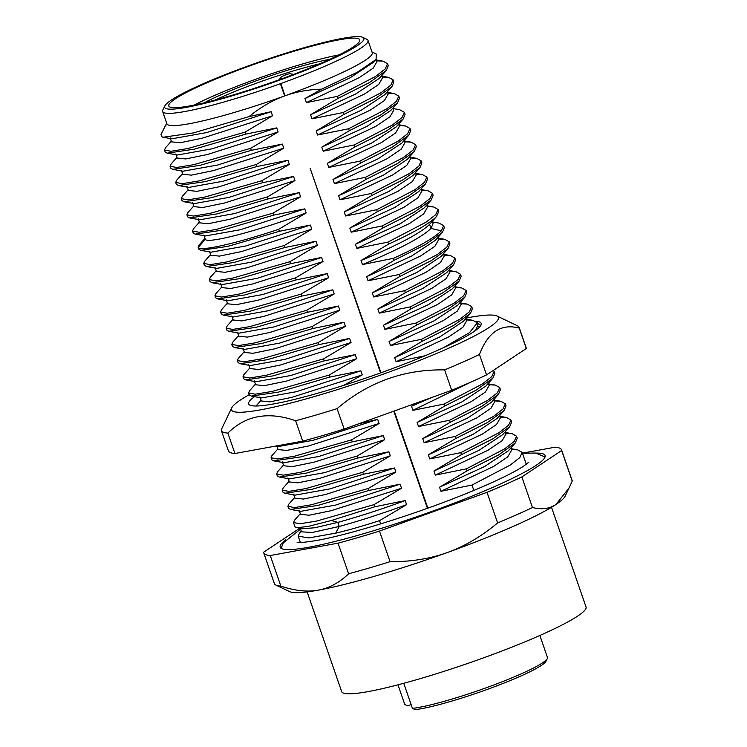 <?xml version="1.0" encoding="UTF-8"?>
<svg xmlns="http://www.w3.org/2000/svg" width="747" height="747" viewBox="0 0 747 747"><rect width="100%" height="100%" fill="white"/><g stroke="black" fill="none" stroke-linecap="round" stroke-linejoin="round"><path stroke-width="1.12" d="M338.027 543.162A157.552 17.844 160.9 0 0 379.476 531.08L487.016 492.329A157.552 17.844 -19.1 0 0 521.854 476.922L532.452 507.521A157.552 17.844 160.9 0 1 497.614 522.928C481.451 536.439 464.709 546.3 447.378 552.509A146.692 16.611 160.9 0 1 318.269 590.149A146.692 16.611 160.9 0 1 289.677 591.643L275.988 585.106A157.552 17.844 -19.1 0 0 280.853 586.124C294.897 590.821 307.372 592.166 318.269 590.149C329.194 588.188 339.306 582.725 348.625 573.771L338.027 543.162L270.255 555.525A157.552 17.844 160.9 0 1 263.756 552.92A157.552 17.844 160.9 0 1 263.635 552.201L299.575 528.353M522.424 453.149L555.012 447.21A157.552 17.844 160.9 0 1 561.511 449.806A157.552 17.844 160.9 0 1 561.632 450.525L521.854 476.922M536.159 453.112A140.165 15.874 160.9 0 1 543.713 454.129A140.165 15.874 160.9 0 1 545.086 455.502A140.165 15.874 160.9 0 1 425.099 513.824A140.165 15.874 160.9 0 1 281.554 548.597A140.165 15.874 160.9 0 1 280.181 547.234A140.165 15.874 160.9 0 1 285.718 539.838M487.016 492.329L497.614 522.928M561.632 450.525L572.221 481.133L565.096 496.279A146.692 16.611 160.9 0 1 555.871 504.533C549.475 508.81 541.668 509.809 532.452 507.521M569.307 487.726L555.871 504.533A146.692 16.611 160.9 0 1 447.378 552.509C430.076 558.775 410.971 561.828 390.074 561.679A157.552 17.844 160.9 0 1 348.625 573.771M572.221 481.133A157.552 17.844 -19.1 0 0 572.109 480.414L561.511 449.806M263.756 552.92L274.354 583.519A157.552 17.844 -19.1 0 0 275.988 585.106M270.255 555.525L280.853 586.124M379.476 531.08L390.074 561.679M551.519 507.278L586.04 606.975A129.306 14.651 160.9 0 1 540.053 635.389A129.306 14.651 160.9 0 1 412.951 680.741A129.306 14.651 160.9 0 1 341.668 691.601L307.148 591.895M547.318 658.555L545.973 661.282A74.158 8.404 -19.1 0 1 491.657 687.81A74.158 8.404 -19.1 0 1 415.332 709.65L412.447 708.399A76.334 8.647 -19.1 0 0 486.064 687.819A76.334 8.647 -19.1 0 0 547.318 658.555A76.334 8.647 -19.1 0 0 547.467 657.463L539.857 635.482M397.974 684.822L404.809 704.57L407.694 705.822L411.121 704.589M412.447 708.399L403.753 683.29M301.265 531.052L299.472 533.069L298.202 536.178L308.847 537.915L335.72 533.153C348.541 530.137 363.145 525.963 379.551 520.64L380.681 523.89M419.991 401.737L411.504 406.237L412.923 410.318L443.942 404.08L444.624 406.06L417.115 422.438L418.525 426.518L449.545 420.272L450.236 422.26L422.727 438.629L424.137 442.71L455.156 436.472L455.847 438.452L428.33 454.83L429.74 458.91L460.768 452.663L461.45 454.643L433.942 471.021L435.352 475.101L466.371 468.855L467.062 470.843L439.544 487.212L440.963 491.293L471.983 485.055L510.126 465.129L519.791 457.622L522.162 452.402L517.727 449.881L511.256 449.479M471.983 485.055L473.841 490.434M379.551 520.64L406.611 504.655L405.191 500.574L374.761 506.802L374.004 504.636L401.522 488.258L400.112 484.177L369.083 490.424L317.708 505.476L290.527 509.435L288.557 508.315L287.866 506.335L294.43 507.568L311.284 504.804L368.402 488.435L369.083 490.424M368.402 488.435L395.91 472.067L394.5 467.986L363.481 474.224L312.097 489.276L284.915 493.244L282.945 492.124L282.263 490.144L288.818 491.377L305.682 488.613L362.79 472.244L363.481 474.224M362.79 472.244L390.308 455.866L388.888 451.786L357.869 458.032L306.485 473.084L279.313 477.053L277.333 475.932L276.651 473.943L283.216 475.176L300.07 472.421L357.187 456.043L357.869 458.032M357.187 456.043L384.696 439.675L383.286 435.594L352.267 441.841L300.901 456.884L273.719 460.852L271.731 459.732L271.04 457.752L277.604 458.985L294.467 456.221L351.576 439.852L352.267 441.841M351.576 439.852L379.093 423.474L377.674 419.394L358.99 423.717M343.723 385.377L362.267 374.891L360.848 370.811L329.829 377.058L278.444 392.11L251.272 396.078L249.302 394.958L248.611 392.969L255.175 394.201L272.029 391.447L329.147 375.069L329.829 377.058M329.147 375.069L356.655 358.7L355.245 354.62L324.226 360.866L272.842 375.909L245.66 379.878L243.69 378.757L242.999 376.777L249.563 378.01L266.427 375.246L323.535 358.877L324.226 360.866M323.535 358.877L351.053 342.5L349.633 338.419L318.614 344.666L267.23 359.718L240.058 363.686L238.078 362.566L237.397 360.577L243.961 361.809L260.815 359.055L317.933 342.686L318.614 344.666M317.933 342.686L345.441 326.308L344.031 322.228L313.002 328.475L261.646 343.517L234.455 347.495L232.476 346.365L231.785 344.386L238.349 345.618L255.203 342.854L312.321 326.486L313.002 328.475M312.321 326.486L339.829 310.117L338.419 306.037L307.4 312.274L256.016 327.326L228.843 331.295L226.864 330.174L226.182 328.194L232.737 329.427L249.601 326.663L306.709 310.294L307.4 312.274M306.709 310.294L334.226 293.916L332.817 289.836L301.788 296.083L250.404 311.135L223.232 315.103L221.261 313.983L220.57 311.994L227.135 313.226L243.989 310.472L301.106 294.094L301.788 296.083M301.106 294.094L328.615 277.725L327.205 273.645L296.185 279.892L244.801 294.934L217.62 298.903L215.65 297.782L214.959 295.803L221.523 297.035L238.386 294.271L295.495 277.903L296.185 279.892M295.495 277.903L323.012 261.525L321.593 257.444L290.574 263.691L239.189 278.743L212.017 282.711L210.038 281.591L209.356 279.602L215.92 280.835L232.775 278.08L289.892 261.711L290.574 263.691M289.892 261.711L317.4 245.333L315.99 241.253L284.971 247.5L233.587 262.552L206.405 266.511L204.435 265.39L203.744 263.411L210.309 264.643L227.163 261.88L284.28 245.511L284.971 247.5M284.28 245.511L311.788 229.142L310.378 225.062L279.359 231.299L227.975 246.351L200.803 250.32L198.823 249.199L198.235 247.425C200.047 251.534 233.97 244.194 278.668 229.32L279.359 231.299M278.668 229.32L306.186 212.942L304.776 208.861L273.747 215.108L222.373 230.16L195.191 234.128L193.314 233.213L192.53 231.019L199.094 232.252L215.948 229.497L273.066 213.119L273.747 215.108M273.066 213.119L300.574 196.75L299.164 192.67L268.145 198.917L216.761 213.959L189.579 217.928L187.609 216.807L186.927 214.828L193.482 216.06L210.346 213.297L267.454 196.928L268.145 198.917M267.454 196.928L294.972 180.55L293.552 176.469L262.533 182.716L211.149 197.768L183.977 201.737L181.997 200.616L181.316 198.627L187.88 199.86L204.734 197.105L261.852 180.737L262.533 182.716M261.852 180.737L289.36 164.359L287.95 160.278L256.931 166.525L205.546 181.577L178.365 185.536L176.395 184.416L175.704 182.436L182.268 183.669L199.132 180.905L256.24 164.536L256.931 166.525M256.24 164.536L283.757 148.167L282.338 144.087L251.319 150.324L199.935 165.376L172.762 169.345L170.783 168.224L170.101 166.245L176.665 167.477L193.52 164.714L250.628 148.345L251.319 150.324M250.628 148.345L278.145 131.967L276.735 127.886L245.707 134.133L245.025 132.144L272.534 115.776L271.124 111.695L249.031 116.616C260.498 107.251 272.366 100.359 284.635 95.933A108.66 12.307 160.9 0 1 167.944 124.814A108.66 12.307 -19.1 0 1 166.889 123.759L162.65 111.518A108.66 12.307 -19.1 0 0 280.396 83.692L280.797 83.543A108.66 12.307 -19.1 0 0 329.352 64.279A108.66 12.307 -19.1 0 0 368 40.403A108.66 12.307 -19.1 0 0 366.936 39.339A108.66 12.307 -19.1 0 0 366.87 39.311L362.762 37.35A105.402 11.943 -19.1 0 0 202.148 84.224A105.402 11.943 -19.1 0 0 164.872 105.878A105.402 11.943 -19.1 0 0 217.657 99.967A105.402 11.943 -19.1 0 0 326.374 61.571A105.402 11.943 -19.1 0 0 362.762 37.35M368 40.403L372.239 52.645A108.66 12.307 160.9 0 1 285.037 95.784C296.335 91.732 308.576 89.519 321.761 89.136L304.953 98.539L306.363 102.619L337.392 96.372L338.074 98.361L310.565 114.73L311.975 118.81L342.994 112.573L343.685 114.552L316.168 130.93L317.587 135.011L348.606 128.764L349.288 130.744L321.78 147.122L323.19 151.202L354.209 144.955L354.9 146.944L327.382 163.313L328.801 167.403L359.821 161.156L360.512 163.135L332.994 179.513L334.404 183.594L365.432 177.347L366.114 179.336L338.606 195.705L340.016 199.785L371.035 193.548L371.726 195.527L344.208 211.905L345.628 215.986L376.647 209.739L377.328 211.718L349.82 228.096L351.23 232.177L382.249 225.93L382.94 227.919L355.423 244.288L356.842 248.368L387.861 242.131L388.552 244.11L361.034 260.488L362.444 264.569L393.473 258.322L394.155 260.311L366.646 276.679L368.056 280.76L399.075 274.522L399.766 276.502L372.249 292.88L373.668 296.961L404.687 290.714L405.369 292.693L377.861 309.071L379.271 313.152L410.29 306.905L410.981 308.894L383.463 325.262L384.882 329.343L415.902 323.106L416.583 325.085L389.075 341.463L390.485 345.544L421.504 339.297L422.195 341.286L394.687 357.654L396.097 361.735L424.978 355.777M406.611 504.655C381.969 513.665 359.512 520.93 339.222 526.458L312.162 532.49L301.527 531.817L300.117 527.737M405.191 500.574C380.559 509.585 358.093 516.849 337.812 522.377L314.683 527.774L301.965 528.792L295.046 527.065L293.478 522.527L300.042 523.759L316.896 521.004L374.004 504.636M374.761 506.802L331.341 520.5L308.166 526.439L296.26 527.755M294.449 520.295L293.478 522.527M401.522 488.258L331.136 510.705L309.109 515.234L300.527 514.328M400.112 484.177L335.636 505.065L300.808 511.303M288.846 504.104L287.866 506.335M395.91 472.067L325.533 494.505L303.497 499.043L294.916 498.137M394.5 467.986L330.025 488.874L295.196 495.102M283.234 487.912L282.263 490.144M390.308 455.866L319.921 478.313L297.894 482.842L289.313 481.936M388.888 451.786L324.422 472.674L289.593 478.911M277.567 471.787L276.651 473.943M384.696 439.675L314.291 462.122L292.264 466.651L283.701 465.755M383.286 435.594L318.838 456.473L284.065 462.729L273.719 460.852M272.02 455.521L271.04 457.752M379.093 423.474L308.707 445.922L286.671 450.46L278.099 449.554M377.674 419.394L313.208 440.291L278.379 446.519M432.28 397.311L411.504 406.237M471.843 381.67L412.923 410.318M443.942 404.08L482.086 384.154L491.75 376.647L494.131 371.436L493.375 370.363M494.122 371.436L494.813 373.416L492.88 378.159L475.998 390.261L444.624 406.06M492.88 378.159L485.905 386.031L462.029 401.839L417.115 422.438M489.108 385.499L485.345 392.072L471.142 401.681L418.525 426.518M449.545 420.272L487.698 400.345L497.362 392.847L499.734 387.628L495.289 385.097L488.827 384.696M499.734 387.628L500.425 389.607L498.482 394.351L481.61 406.452L450.236 422.26M498.482 394.351L491.507 402.231L467.631 418.031L422.727 438.629M494.71 401.699L490.947 408.264L476.754 417.881L424.137 442.71M455.156 436.472L493.309 416.546L502.974 409.039L505.346 403.819L500.901 401.298L494.439 400.896M505.346 403.819L506.027 405.808L504.094 410.551L487.221 422.653L455.847 438.452M504.094 410.551L497.119 418.423L473.243 434.231L428.33 454.83M500.322 417.89L496.559 424.455L482.366 434.072L429.74 458.91M460.768 452.663L498.912 432.737L508.576 425.239L510.948 420.019L506.503 417.489L500.042 417.087M510.948 420.019L511.639 421.999L509.697 426.742L492.824 438.844L461.45 454.643M509.697 426.742L502.722 434.623L478.846 450.422L433.942 471.021M505.934 434.082L502.161 440.655L487.968 450.264L435.352 475.101M466.371 468.855L504.524 448.928L514.188 441.43L516.56 436.211L512.115 433.68L505.654 433.288M516.56 436.211L517.241 438.2L515.309 442.943L498.436 455.035L467.062 470.843M515.309 442.943L508.333 450.815L484.458 466.614L439.544 487.212M511.536 450.282L507.773 456.847L493.58 466.464L440.963 491.293M478.005 326.402L479.649 326.981M256.146 406.004L256.968 404.93M475.932 321.331A123.059 13.941 160.9 0 1 480.984 325.141A123.059 13.941 160.9 0 1 322.387 391.886A123.059 13.941 160.9 0 1 249.937 405.145A123.059 13.941 160.9 0 1 254.54 396.666M362.267 374.891L291.881 397.339L269.854 401.867L261.273 400.962M360.848 370.811L296.382 391.699L261.553 397.936M249.582 390.737L248.611 392.969M356.655 358.7L286.278 381.138L264.242 385.676L255.661 384.77M355.245 354.62L290.77 375.508L255.941 381.745M243.98 374.546L242.999 376.777M351.053 342.5L280.667 364.947L258.63 369.485L250.058 368.579M349.633 338.419L285.167 359.316L250.338 365.544M244.222 351.744L238.256 358.476L237.397 360.577M232.765 342.154L231.785 344.386M344.031 322.228L279.574 343.116L244.811 349.372L234.455 347.495M345.441 326.308L275.045 348.756L253.009 353.284L244.474 352.453L243.055 348.373M339.829 310.117L269.452 332.555L247.416 337.093L238.844 336.187M338.419 306.037L273.944 326.925L239.115 333.153M227.153 325.963L226.182 328.194M334.226 293.916L263.84 316.364L241.813 320.893L233.232 319.987M332.817 289.836L268.341 310.724L233.512 316.961M221.542 309.762L220.57 311.994M328.615 277.725L258.238 300.163L236.201 304.701L227.62 303.796M327.205 273.645L262.729 294.533L227.975 300.78L217.62 298.903M215.939 293.571L214.959 295.803M323.012 261.525L252.626 283.972L230.59 288.51L222.018 287.604M321.593 257.444L257.127 278.342L222.298 284.57M210.327 277.37L209.356 279.602M317.4 245.333L247.024 267.781L224.987 272.31L216.406 271.404M315.99 241.253L251.515 262.141L216.686 268.378M204.725 261.179L203.744 263.411M311.788 229.142L241.412 251.58L219.375 256.118L210.803 255.213M310.378 225.062L245.912 245.95L211.074 252.178M199.122 244.979L198.142 247.22M306.186 212.942C253.877 232.27 206.844 243.998 205.304 239.283L203.8 235.016M193.51 228.787L192.53 231.019M304.776 208.861L240.301 229.749L205.35 235.959M300.574 196.75L230.197 219.188L208.161 223.726L199.58 222.821M299.164 192.67L234.689 213.558L199.86 219.795M187.899 212.596L186.927 214.828M294.972 180.55L224.586 202.997L202.558 207.535L193.977 206.63M293.552 176.469L229.086 197.367L194.257 203.595M182.287 196.405L181.316 198.627M289.36 164.359L218.983 186.806L196.947 191.335L188.365 190.429M287.95 160.278L223.474 181.166L188.72 187.413L178.365 185.536M176.684 180.204L175.704 182.436M283.757 148.167L213.371 170.605L191.335 175.143L182.763 174.238M282.338 144.087L217.872 164.975L183.043 171.203M171.072 164.013L170.101 166.245M278.145 131.967L207.759 154.414L185.732 158.943L177.151 158.037M276.735 127.886L212.26 148.774L177.431 155.012M245.707 134.133L194.332 149.185L167.151 153.154L165.18 152.033L164.489 150.044L171.054 151.277L187.908 148.522L245.025 132.144M165.47 147.813L164.489 150.044M272.534 115.776L202.157 138.214L180.12 142.752L171.549 141.846M271.124 111.695L206.648 132.583L171.819 138.821M249.031 116.616L193.426 132.901L163.107 137.243L162.127 136.99L160.96 134.628L165.629 125.179L166.03 125.888A110.182 12.484 160.9 0 1 165.946 125.683A110.182 12.484 160.9 0 1 166.161 124.105L166.656 123.087M164.872 105.878L162.855 109.958A108.66 12.307 -19.1 0 0 162.65 111.518M372.006 51.982L376.227 53.999L376.105 59.471L357.477 72.16L321.761 89.136M376.105 59.471L373.743 62.132L349.867 77.94L304.953 98.539M376.946 61.599L373.183 68.173L358.99 77.781L306.363 102.619M337.392 96.372L375.536 76.446L385.2 68.948L387.572 63.728L383.127 61.198L376.665 60.796M387.572 63.728L388.263 65.708L386.32 70.461L369.448 82.553L338.074 98.361M386.32 70.461L379.345 78.332L355.469 94.131L310.565 114.73M382.557 77.8L378.785 84.364L364.592 93.982L311.975 118.81M342.994 112.573L381.147 92.647L390.812 85.139L393.183 79.92L388.739 77.399L382.277 76.997M393.183 79.92L393.865 81.909L391.932 86.652L375.059 98.753L343.685 114.552M391.932 86.652L384.957 94.524L361.081 110.332L316.168 130.93M388.16 93.991L384.397 100.556L370.204 110.173L317.587 135.011M348.606 128.764L386.75 108.838L396.414 101.34L398.786 96.12L394.351 93.59L387.88 93.188M398.786 96.12L399.477 98.1L397.553 102.834L380.681 114.935L349.288 130.744M354.209 144.955L392.362 125.029L402.026 117.531L404.398 112.311L405.089 114.3L403.147 119.044L386.274 131.136L354.9 146.944M404.398 112.311L399.673 109.734M393.772 110.192L389.99 116.775L375.778 126.383L323.19 151.202M390.802 110.453L366.702 126.514L321.78 147.122M403.147 119.044L396.171 126.915L372.295 142.714L327.382 163.313M399.374 126.383L395.611 132.947L381.418 142.565L328.801 167.403M359.821 161.156L397.974 141.23L407.638 133.722L410.01 128.512L405.565 125.982L399.103 125.58M410.01 128.512L410.691 130.492L408.758 135.235L391.886 147.336L360.512 163.135M408.758 135.235L401.783 143.107L377.907 158.915L332.994 179.513M404.986 142.574L401.223 149.148L387.03 158.756L334.404 183.594M365.432 177.347L403.576 157.421L413.24 149.923L415.612 144.703L411.167 142.173L404.706 141.771M415.612 144.703L416.303 146.683L414.361 151.436L397.488 163.528L366.114 179.336M414.361 151.436L407.386 159.307L383.51 175.106L338.606 195.705M410.598 158.775L406.826 165.339L392.633 174.957L340.016 199.785M371.035 193.548L409.188 173.621L418.852 166.114L421.224 160.894L416.779 158.373L410.318 157.972M421.224 160.894L421.906 162.883L419.973 167.627L403.1 179.728L371.726 195.527M419.973 167.627L412.998 175.498L389.122 191.307L344.208 211.905M416.2 174.966L412.437 181.53L398.244 191.148L345.628 215.986M376.647 209.739L414.79 189.813L424.455 182.315L426.826 177.095L422.391 174.565L415.92 174.163M426.826 177.095L427.517 179.075L425.575 183.818L408.702 195.919L377.328 211.718M425.575 183.818L418.609 191.699L394.724 207.498L349.82 228.096M421.812 191.157L418.049 197.731L403.847 207.349L351.23 232.177M382.249 225.93L420.402 206.004L430.067 198.506L432.438 193.286L427.994 190.756L421.532 190.364M432.438 193.286L433.129 195.275L431.187 200.019L414.314 212.111L382.94 227.919M431.187 200.019L424.212 207.89L400.336 223.689L355.423 244.288M427.415 207.358L423.652 213.922L409.459 223.54L356.842 248.368M387.861 242.131L426.005 222.204L435.678 214.697L438.05 209.487L433.605 206.956L427.144 206.555M438.05 209.487L438.732 211.466L436.453 216.593C429.721 223.418 413.754 232.588 388.552 244.11M436.799 216.21L429.572 224.361C420.318 233.325 397.469 245.361 361.034 260.488M432.261 221.336L433.073 223.67L430.982 228.442C421.728 237.406 398.879 249.442 362.444 264.569M432.466 221.924L439.208 223.148L443.653 225.678L441.374 230.804C434.642 237.63 418.675 246.799 393.473 258.322M443.653 225.678L444.344 227.658L442.401 232.41L425.529 244.502L394.155 260.311M442.401 232.401L435.426 240.282L411.55 256.081L366.646 276.679M438.629 239.75L434.866 246.314L420.673 255.932L368.056 280.76M399.075 274.522L437.228 254.596L446.893 247.089L449.264 241.869L444.82 239.348L438.358 238.947M449.264 241.869L449.946 243.858L448.013 248.602L431.14 260.703L399.766 276.502M448.013 248.602L441.038 256.473L417.162 272.281L372.249 292.88M444.241 255.941L440.478 262.505L426.285 272.123L373.668 296.961M404.687 290.714L442.831 270.787L452.495 263.289L454.867 258.07L450.422 255.539L443.961 255.138M454.867 258.07L455.558 260.049L453.616 264.793L436.743 276.894L405.369 292.693M453.616 264.793L446.65 272.674L422.765 288.473L377.861 309.071M449.853 272.141L446.08 278.706L431.887 288.323L379.271 313.152M410.29 306.905L448.443 286.979L458.107 279.481L460.479 274.261L456.034 271.731L449.573 271.338M460.479 274.261L461.17 276.25L459.228 280.993L442.355 293.085L410.981 308.894M459.228 280.993L452.252 288.865L428.376 304.664L383.463 325.262M455.455 288.333L451.692 294.897L437.499 304.515L384.882 329.343M415.902 323.106L454.045 303.179L463.719 295.672L466.091 290.462L461.646 287.931L455.184 287.53M466.091 290.462L466.772 292.441L464.839 297.185L447.967 309.286L416.583 325.085M464.839 297.185L457.864 305.056L433.988 320.865L389.075 341.463M461.067 304.524L457.304 311.097L443.102 320.706L390.485 345.544M421.504 339.297L459.657 319.371L469.321 311.873L471.693 306.653L467.248 304.122L460.787 303.721M471.693 306.653L472.384 308.632L470.442 313.385L453.569 325.477L422.195 341.286M470.442 313.376L463.467 321.257L439.591 337.056L394.687 357.654M466.67 320.724L462.907 327.289L448.714 336.906L396.097 361.735M443.176 347.85L469.508 332.658L477.305 322.844L472.86 320.323L466.399 319.921M477.305 322.844L477.987 324.833L476.054 329.576L474.205 331.425M323.815 62.038A101.05 11.448 -19.1 0 0 359.755 39.834A101.05 11.448 -19.1 0 0 304.048 48.312A101.05 11.448 -19.1 0 0 204.715 83.757A101.05 11.448 -19.1 0 0 168.775 105.962A101.05 11.448 -19.1 0 0 224.474 97.484A101.05 11.448 -19.1 0 0 323.815 62.038M194.267 105.028A96.167 10.897 160.9 0 1 255.343 79.387A96.167 10.897 160.9 0 1 339.138 54.867M204.23 102.806A81.927 9.281 -19.1 0 1 257.341 80.387A81.927 9.281 160.9 0 1 329.941 59.274M319.641 63.859A80.405 9.104 -19.1 0 0 258.257 82.534A80.405 9.104 -19.1 0 0 215.155 100.042M477.566 323.6A121.537 13.763 160.9 0 1 480.284 325.3A121.537 13.763 160.9 0 1 480.34 326.15M496.951 316L517.484 325.804A157.552 17.844 160.9 0 1 519.118 327.391L526.187 347.794A157.552 17.844 160.9 0 1 526.299 348.513L486.53 374.91A157.552 17.844 160.9 0 1 451.692 390.308L344.152 429.058A157.552 17.844 160.9 0 1 302.694 441.15L234.931 453.504A157.552 17.844 160.9 0 1 228.423 450.899L221.364 430.496A157.552 17.844 160.9 0 1 221.243 429.786L231.738 407.843A141.258 16.004 -19.1 0 0 316.084 396.069A141.258 16.004 -19.1 0 0 448.405 348.363A141.258 16.004 -19.1 0 0 496.951 316A141.258 16.004 -19.1 0 0 466.333 318.026M344.152 429.058L337.093 408.656A157.552 17.844 160.9 0 1 315.748 415.108A157.552 17.844 160.9 0 1 295.635 420.748L302.694 441.15M337.093 408.656C368.215 382.119 404.062 369.195 444.624 369.905L451.692 390.308M519.118 327.391A157.552 17.844 160.9 0 1 519.24 328.11C501.256 323.274 488.006 332.079 479.462 354.498A157.552 17.844 160.9 0 1 444.624 369.905M249.209 394.696A141.258 16.004 -19.1 0 0 231.738 407.843M295.635 420.748C268.322 411.233 245.735 415.36 227.863 433.101A157.552 17.844 160.9 0 1 221.364 430.496M227.863 433.101L234.931 453.504M519.24 328.11L526.299 348.513M479.462 354.498L486.53 374.91M380.55 372.921L310.117 168.215L380.951 372.781M394.201 411.027L427.835 508.156M393.79 411.177L427.424 508.305M284.635 95.933L280.396 83.692M285.037 95.784L280.797 83.543M331.341 520.5L337.812 522.377L339.222 526.458L335.72 533.153M204.08 235.735L205.304 239.283L198.235 247.425M436.453 216.593L429.572 224.361L430.982 228.442L441.374 230.804M287.212 74.242L284.402 75.494L287.212 74.242M297.157 542.387C298.445 542.985 304.963 542.341 316.719 540.464C348.289 534.899 409.683 515.99 458.163 496.774C474.308 490.415 488.323 484.411 500.21 478.762C510.659 473.766 518.474 469.555 523.666 466.128L528.727 462.216M545.039 456.968L535.599 453.037L522.461 453.252M300.574 529.053L283.337 542.845L281.124 548.354M298.202 536.178L300.397 542.518M522.162 452.402L526.28 464.298M294.346 520.416L300.303 513.684M300.555 514.412L299.145 510.332M300.882 511.312L290.527 509.435M288.734 504.225L294.701 497.493M294.944 498.212L293.534 494.131M295.27 495.121L284.915 493.244M283.132 488.024L289.089 481.292M289.341 482.02L287.931 477.94M289.668 478.92L279.313 477.053M277.51 471.843L283.477 465.101M283.729 465.82L282.319 461.739M271.917 455.633L277.875 448.91M278.127 449.629L276.707 445.548M278.444 446.538L275.792 446.052M488.342 383.286L489.145 385.611M488.547 383.874L495.289 385.097M493.944 399.477L494.757 401.811M494.15 400.075L500.892 401.298M499.556 415.677L500.359 418.003M499.762 416.266L506.503 417.489M505.159 431.869L505.971 434.203M505.364 432.466L512.115 433.69M510.771 448.06L511.574 450.394M510.976 448.658L517.718 449.881M256.856 405.061L261.048 400.327M261.301 401.046L259.891 396.965M261.627 397.946L251.272 396.078M249.479 390.858L255.446 384.126M255.689 384.845L254.279 380.765M256.016 381.754L245.66 379.878M243.877 374.658L249.834 367.935M250.086 368.654L248.667 364.573M250.404 365.563L240.058 363.686M232.662 342.275L238.62 335.543M238.872 336.262L237.453 332.182M239.189 333.171L228.843 331.295M227.051 326.075L233.008 319.352M233.26 320.071L231.85 315.99M233.587 316.971L223.232 315.103M221.439 309.884L227.405 303.151M227.648 303.87L226.238 299.79M215.836 293.683L221.794 286.96M222.046 287.679L220.626 283.599M222.373 284.588L212.017 282.711M210.224 277.492L216.182 270.759M216.434 271.488L215.024 267.407M216.761 268.388L206.405 266.511M204.622 261.301L210.579 254.568M210.831 255.287L209.412 251.207M211.149 252.197L200.803 250.32M204.967 238.377L199.01 245.109M205.556 235.996L195.2 234.119M193.398 228.909L199.365 222.176M199.608 222.895L198.198 218.815M199.935 219.805L189.579 217.928M187.796 212.708L193.753 205.985M194.005 206.704L192.586 202.624M194.332 203.614L183.977 201.737M182.184 196.517L188.141 189.785M188.393 190.513L186.983 186.433M176.581 180.326L182.539 173.593M182.791 174.312L181.372 170.232M183.108 171.222L172.762 169.345M170.97 164.125L176.927 157.402M177.179 158.121L175.769 154.041M177.506 155.031L167.151 153.154M165.358 147.934L171.324 141.202M171.567 141.921L170.157 137.84M163.107 137.233L171.894 138.83M376.18 59.386L376.983 61.721M376.385 59.984L383.127 61.198M381.782 75.578L382.595 77.912M381.988 76.175L388.739 77.399M387.394 91.778L388.197 94.103M387.6 92.367L394.341 93.59M393.211 108.567L399.925 109.781M392.997 107.97L393.818 110.313M397.544 102.834L390.569 110.715M398.609 124.161L399.421 126.495M398.814 124.758L405.556 125.982M404.22 140.361L405.023 142.696M404.426 140.959L411.167 142.173M409.823 156.553L410.635 158.887M410.028 157.15L416.779 158.373M415.435 172.753L416.238 175.078M415.64 173.341L422.382 174.565M421.037 188.944L421.85 191.279M421.252 189.542L427.994 190.765M426.649 205.136L427.461 207.47M426.854 205.733L433.596 206.956M437.863 237.527L438.676 239.862M438.069 238.125L444.82 239.348M443.475 253.728L444.278 256.053M443.681 254.316L450.422 255.539M449.078 269.919L449.89 272.253M449.283 270.517L456.034 271.74M454.69 286.11L455.493 288.445M454.895 286.708L461.637 287.931M460.301 302.311L461.104 304.636M460.507 302.899L467.248 304.122M465.904 318.502L466.716 320.837M466.109 319.1L472.86 320.323M474.747 331.042L476.054 329.576M279.023 79.826L281.423 76.81L285.98 74.523L289.631 73.71L293.73 74.355"/></g></svg>
